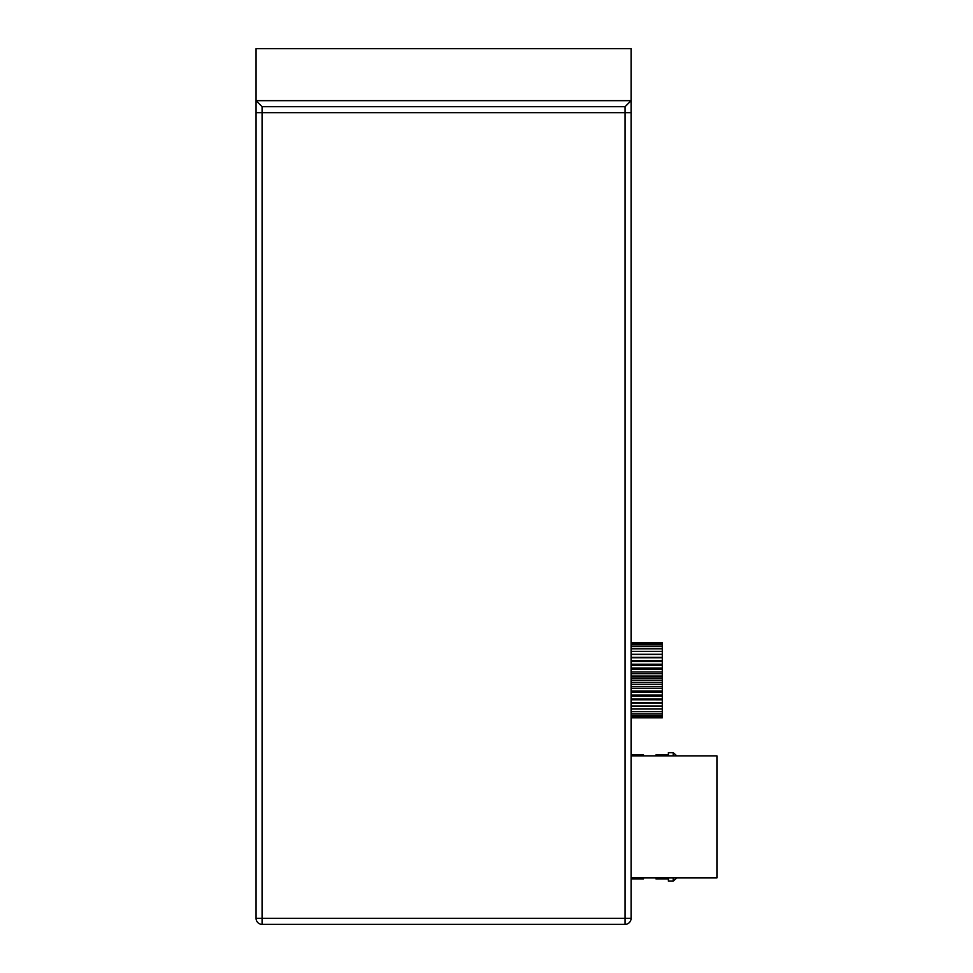 <?xml version="1.0" encoding="UTF-8"?>
<svg xmlns="http://www.w3.org/2000/svg" width="973" height="973" viewBox="0 0 973 973"><rect width="100%" height="100%" fill="white"/><g stroke="black" fill="none" stroke-linecap="round" stroke-linejoin="round"><path stroke-width="1.46" d="M262.078 106.677L256.069 100.681L256.069 48.65L631.088 48.65L631.088 100.681L625.08 106.677L262.078 106.677L262.078 918.342L625.08 918.342L625.08 112.686L256.069 112.686L256.069 100.681L256.069 918.342A6.008 6.008 0 0 0 262.078 924.35L625.08 924.35A6.008 6.008 0 0 0 631.088 918.342L625.08 918.342L625.08 924.35M631.088 918.342L631.088 100.681L256.069 100.681M631.088 877.926L716.931 877.926L716.931 755.851L631.088 755.851M631.282 754.853L631.088 91.474M631.282 642.594L662.297 642.594L662.297 717.831L631.282 717.831M662.297 642.849L631.282 642.849M662.297 643.603L631.282 643.603M662.297 644.856L631.282 644.856M662.297 646.595L631.282 646.595M662.297 648.784L631.282 648.784M662.297 651.387L631.282 651.387M662.297 654.294L631.282 654.294L662.297 654.306M662.297 654.391L631.282 654.391M662.297 657.31L631.282 657.31L662.297 657.322M662.297 657.748L631.282 657.748M662.297 660.631L631.282 660.631M662.297 660.643L631.282 660.643M662.297 661.397L631.282 661.397M662.297 664.218L631.282 664.218M662.297 664.231L631.282 664.231M662.297 665.313L631.282 665.313M662.297 668.013L631.282 668.013L662.297 668.037M662.297 669.424L631.282 669.424M662.297 671.99L631.282 671.99L662.297 672.002M662.297 673.681L631.282 673.681M662.297 676.065L631.282 676.065M662.297 676.089L631.282 676.089M662.297 678.023L631.282 678.023M662.297 680.2L631.282 680.2M662.297 680.224L631.282 680.224M662.297 682.401L631.282 682.401M662.297 684.335L631.282 684.335M662.297 684.36L631.282 684.36M662.297 686.743L631.282 686.743M662.297 688.41L631.282 688.41M662.297 688.434L631.282 688.434M662.297 691L631.282 691M662.297 692.387L631.282 692.387L662.297 692.399M662.297 695.111L631.282 695.111M662.297 696.194L631.282 696.194L662.297 696.206M662.297 699.015L631.282 699.015M662.297 699.782L631.282 699.782L662.297 699.794M662.297 702.676L631.282 702.676M662.297 703.102L631.282 703.102L662.297 703.114M662.297 706.033L631.282 706.033M662.297 706.118L631.282 706.118M662.297 706.13L631.282 706.13M662.297 709.025L631.282 709.025M662.297 711.64L631.282 711.64M662.297 713.829L631.282 713.829M662.297 715.569L631.282 715.569M662.297 716.821L631.282 716.821M662.297 717.575L631.282 717.575M655.997 877.926L655.997 878.923L668.402 878.923L668.402 877.926M668.402 755.851L668.402 754.853L655.997 754.853L655.997 755.851M643.494 877.926L643.494 878.923L631.088 878.923M631.088 754.853L643.494 754.853L643.494 755.851M668.402 878.923L668.402 881.124L673.194 881.124A84.444 84.444 0 0 0 676.734 877.926M673.194 877.926L673.194 881.124M668.402 754.853L668.402 752.652L673.194 752.652A84.444 84.444 0 0 1 676.734 755.851M673.194 752.652L673.194 755.851M625.08 106.677L625.08 112.686L631.088 112.686M262.078 924.35L262.078 918.342L256.069 918.342"/></g></svg>
